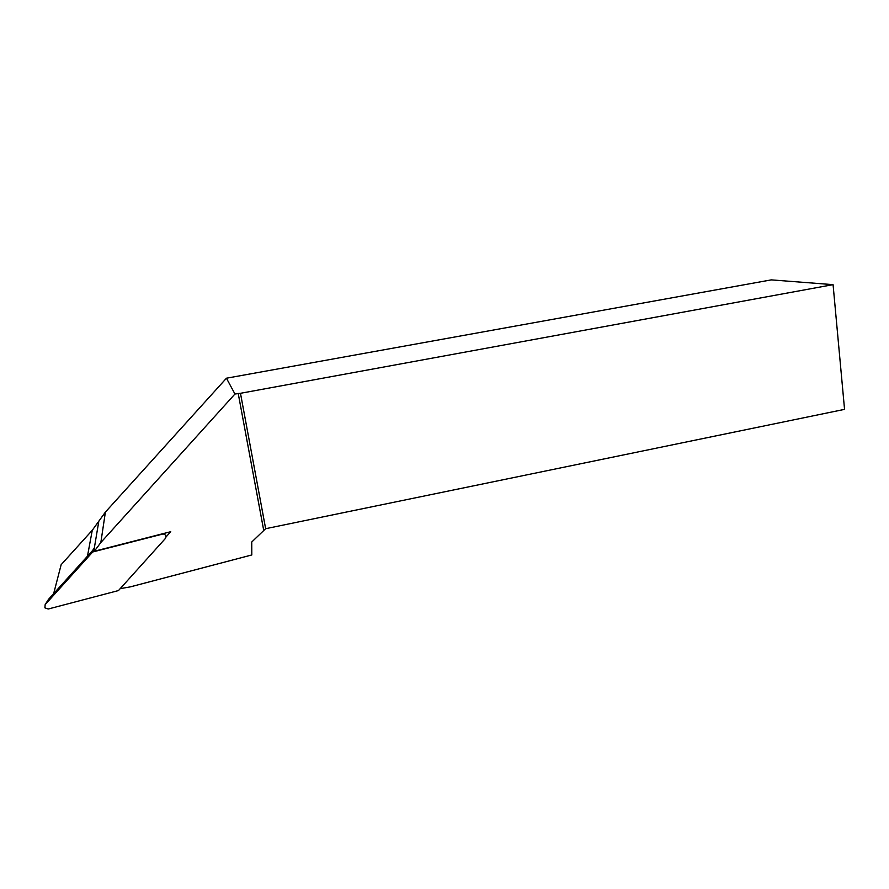 <?xml version="1.0" encoding="UTF-8"?>
<svg xmlns="http://www.w3.org/2000/svg" width="889" height="889" viewBox="0 0 889 889"><rect width="100%" height="100%" fill="white"/><g stroke="black" fill="none" stroke-linecap="round" stroke-linejoin="round"><path stroke-width="1.33" d="M60.73 566.337L61.152 564.682L92.267 530.277L105.402 512.086L226.439 378.214L771.296 279.879L833.071 284.647L844.55 409.362L265.644 528.699L240.475 393.294L833.071 284.647M265.644 528.699L251.743 542.023L251.809 554.958L130.35 586.862L120.204 588.651M226.439 378.214L234.952 394.016L240.475 393.294M263.655 530.033L238.208 393.416M165.999 536.978L170.755 531.689L94.356 551.236L100.835 542.523L234.952 394.016M92.667 550.447L93.967 548.324L94.356 551.236M162.42 534.133L92.689 551.98L45.161 604.609L44.883 607.832L48.206 609.021L118.493 590.552L165.298 538.567C166.487 536.712 166.11 535.256 164.154 534.2L162.443 533.822M98.835 521.176L94.101 549.346L92.689 551.98M48.339 599.597L45.161 604.609M94.045 548.913L48.495 599.353M53.651 593.652L61.152 564.682M87.466 556.203L92.267 530.277M105.402 512.086L100.835 542.523M163.932 533.433L164.154 534.2"/></g></svg>
